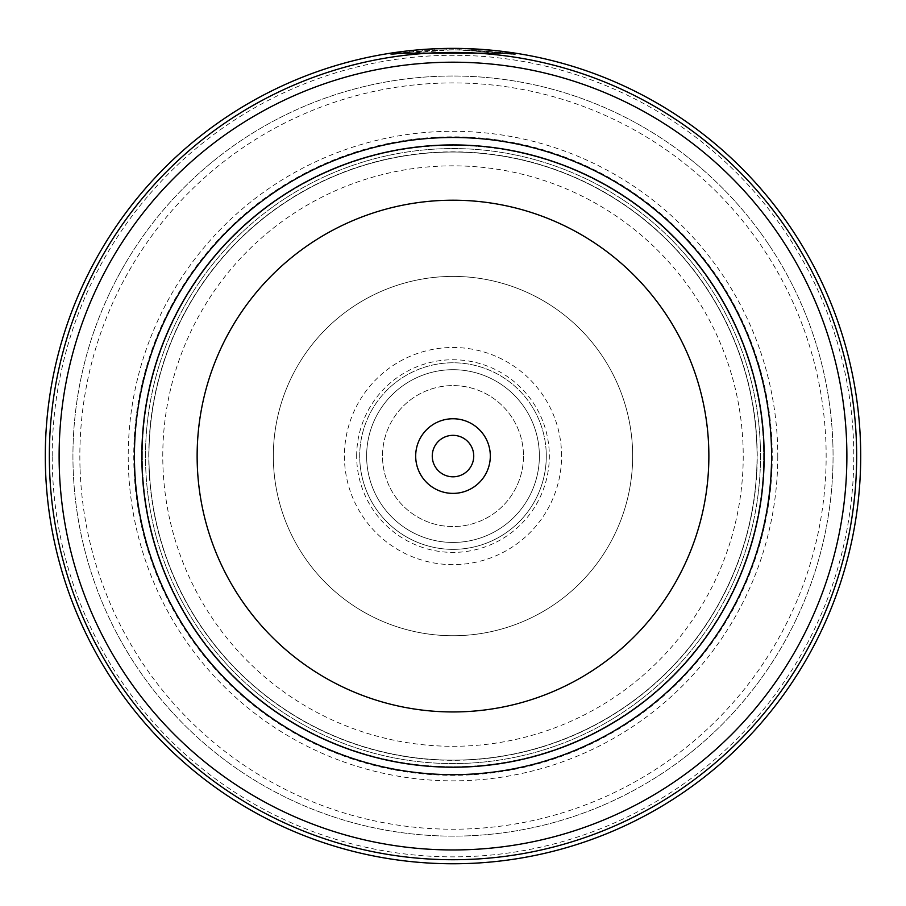 <?xml version="1.0" encoding="UTF-8"?>
<svg xmlns="http://www.w3.org/2000/svg" width="906" height="906" viewBox="0 0 906 906"><rect width="100%" height="100%" fill="white"/><g stroke="black" fill="none" stroke-linecap="round" stroke-linejoin="round"><path stroke-width="0.68" stroke-dasharray="4.53 3.4" d="M162.774 456.069A290.226 290.226 0 0 1 453 165.843A290.226 290.226 0 0 1 743.226 456.069A290.226 290.226 0 0 1 453 746.295A290.226 290.226 0 0 1 162.774 456.069M142.321 456.069A310.679 310.679 0 0 1 453 145.39A310.679 310.679 0 0 1 763.679 456.069A310.679 310.679 0 0 1 453 766.759A310.679 310.679 0 0 1 142.321 456.069A310.679 310.679 0 0 1 453 145.39A310.679 310.679 0 0 1 763.679 456.069A310.679 310.679 0 0 1 453 766.759A310.679 310.679 0 0 1 142.321 456.069M539.376 456.069A86.376 86.376 0 0 1 453 542.445A86.376 86.376 0 0 1 366.624 456.069A86.376 86.376 0 0 1 453 369.693A86.376 86.376 0 0 1 539.376 456.069A86.376 86.376 0 0 1 453 542.445A86.376 86.376 0 0 1 366.624 456.069A86.376 86.376 0 0 1 453 369.693A86.376 86.376 0 0 1 539.376 456.069M523.487 456.069A70.487 70.487 0 0 1 453 526.556A70.487 70.487 0 0 1 382.513 456.069A70.487 70.487 0 0 1 453 385.594A70.487 70.487 0 0 1 523.487 456.069A70.487 70.487 0 0 1 453 526.556A70.487 70.487 0 0 1 382.513 456.069A70.487 70.487 0 0 1 453 385.594A70.487 70.487 0 0 1 523.487 456.069M757.042 456.069A304.042 304.042 0 0 0 453 152.027A304.042 304.042 0 0 0 148.958 456.069A304.042 304.042 0 0 1 453 152.027A304.042 304.042 0 0 1 757.042 456.069A304.042 304.042 0 0 1 453 760.123A304.042 304.042 0 0 1 148.958 456.069A304.042 304.042 0 0 1 453 152.027A304.042 304.042 0 0 1 757.042 456.069A304.042 304.042 0 0 1 453 760.123A304.042 304.042 0 0 1 148.958 456.069A304.042 304.042 0 0 1 453 152.027A304.042 304.042 0 0 1 757.042 456.069A304.042 304.042 0 0 1 453 760.123A304.042 304.042 0 0 1 148.958 456.069A304.042 304.042 0 0 0 453 760.123A304.042 304.042 0 0 0 757.042 456.069A304.042 304.042 0 0 0 453 152.027A304.042 304.042 0 0 0 148.958 456.069A304.042 304.042 0 0 1 453 152.027A304.042 304.042 0 0 1 757.042 456.069M148.754 456.069A304.246 304.246 0 0 1 453 151.834A304.246 304.246 0 0 1 757.246 456.069A304.246 304.246 0 0 1 453 760.315A304.246 304.246 0 0 1 148.754 456.069M764.154 456.069A311.154 311.154 0 0 0 453 144.926A311.154 311.154 0 0 0 141.846 456.069A311.154 311.154 0 0 0 453 767.223A311.154 311.154 0 0 0 764.154 456.069M432.264 456.069A20.736 20.736 0 0 0 453 476.805A20.736 20.736 0 0 0 473.736 456.069A20.736 20.736 0 0 0 453 435.344A20.736 20.736 0 0 0 432.264 456.069M142.038 456.069A310.962 310.962 0 0 1 453 145.119A310.962 310.962 0 0 1 763.962 456.069A310.962 310.962 0 0 1 453 767.031A310.962 310.962 0 0 1 142.038 456.069A310.962 310.962 0 0 1 453 145.119A310.962 310.962 0 0 1 763.962 456.069A310.962 310.962 0 0 1 453 767.031A310.962 310.962 0 0 1 142.038 456.069A310.962 310.962 0 0 1 453 145.119A310.962 310.962 0 0 1 763.962 456.069A310.962 310.962 0 0 1 453 767.031A310.962 310.962 0 0 1 142.038 456.069M777.778 456.069A324.778 324.778 0 0 1 453 780.847A324.778 324.778 0 0 1 128.222 456.069A324.778 324.778 0 0 1 453 131.291A324.778 324.778 0 0 1 777.778 456.069M772.252 456.069A319.252 319.252 0 0 1 453 775.321A319.252 319.252 0 0 1 133.748 456.069A319.252 319.252 0 0 1 453 136.829A319.252 319.252 0 0 1 772.252 456.069M52.208 456.069A400.792 400.792 0 0 1 453 55.289A400.792 400.792 0 0 1 853.792 456.069A400.792 400.792 0 0 1 453 856.861A400.792 400.792 0 0 1 52.208 456.069M860.7 456.069A407.7 407.7 0 0 0 453 48.369A407.7 407.7 0 0 0 45.3 456.069A407.7 407.7 0 0 0 453 863.769A407.7 407.7 0 0 0 860.7 456.069M403.725 51.359L390.554 53.182L390.769 54.553L453.023 49.751L497.111 52.152L515.231 54.553L459.251 49.807L459.274 48.426A407.7 407.7 0 0 1 471.8 48.811L479.625 49.241M515.231 54.553L515.446 53.182L501.312 51.246L465.22 48.55M465.084 48.55L464.212 48.528M460.112 48.437L459.274 48.426L459.251 49.807A406.318 406.318 0 0 1 471.732 50.192L471.8 48.811L471.732 50.192L502.853 52.82L502.875 51.438M480.758 49.32L502.411 51.382M499.942 51.087L499.093 50.985M492.298 50.272L490.939 50.147M466.307 48.596L462.853 48.494M423.34 49.456L420.735 49.649M411.924 50.453L411.007 50.543M405.084 51.2L404.461 51.268M471.732 50.192C514.155 53.409 512.252 53.341 466.001 49.966C422.094 48.652 383.431 55.549 413.578 51.676L403.147 52.82L403.034 51.449M419.025 49.796L434.2 48.811L434.268 50.192L434.2 48.811M409.353 52.106L446.749 49.807L421.788 50.951A406.318 406.318 0 0 0 409.353 52.106L409.206 50.736L442.57 48.505M434.11 48.811L432.943 48.867M432.4 48.89L425.039 49.332M422.649 49.502L421.845 49.57M409.206 50.736A407.7 407.7 0 0 1 421.686 49.581L421.788 50.951M432.819 48.867L423.17 49.468M422.377 50.906L422.275 49.536M446.749 49.807L446.726 48.426M413.521 51.676L413.385 50.306M413.442 50.294L413.578 51.676L390.769 54.553M404.744 52.627L404.574 51.257M80.045 468.175A373.147 373.147 0 0 1 440.905 83.126A373.147 373.147 0 0 1 825.955 443.974A373.147 373.147 0 0 1 465.095 829.024A373.147 373.147 0 0 1 80.045 468.175M832.863 443.747A380.056 380.056 0 0 0 440.678 76.217A380.056 380.056 0 0 0 73.137 468.391A380.056 380.056 0 0 0 465.322 835.932A380.056 380.056 0 0 0 832.863 443.747A380.056 380.056 0 0 0 440.678 76.217A380.056 380.056 0 0 0 73.137 468.391A380.056 380.056 0 0 0 465.322 835.932A380.056 380.056 0 0 0 832.863 443.747M632.569 450.248A179.66 179.66 0 0 1 458.821 635.638A179.66 179.66 0 0 1 273.431 461.901A179.66 179.66 0 0 1 447.179 276.5A179.66 179.66 0 0 1 632.569 450.248A179.66 179.66 0 0 1 458.821 635.638A179.66 179.66 0 0 1 273.431 461.901A179.66 179.66 0 0 1 447.179 276.5A179.66 179.66 0 0 1 632.569 450.248M546.239 453.045A93.284 93.284 0 0 1 456.024 549.308A93.284 93.284 0 0 1 359.761 459.093A93.284 93.284 0 0 0 456.024 549.308A93.284 93.284 0 0 0 546.239 453.045A93.284 93.284 0 0 0 449.976 362.83A93.284 93.284 0 0 0 359.761 459.093A93.284 93.284 0 0 1 449.976 362.83A93.284 93.284 0 0 1 546.239 453.045M760.338 446.103A307.508 307.508 0 0 0 443.034 148.731A307.508 307.508 0 0 0 145.662 466.046A307.508 307.508 0 0 0 462.966 763.418A307.508 307.508 0 0 0 760.338 446.103A307.508 307.508 0 0 0 443.034 148.731A307.508 307.508 0 0 0 145.662 466.046A307.508 307.508 0 0 0 462.966 763.418A307.508 307.508 0 0 0 760.338 446.103M356.67 456.069A96.33 96.33 0 0 1 453 359.75A96.33 96.33 0 0 1 549.33 456.069A96.33 96.33 0 0 1 453 552.4A96.33 96.33 0 0 1 356.67 456.069M561.584 456.069A108.584 108.584 0 0 0 453 347.485A108.584 108.584 0 0 0 344.416 456.069A108.584 108.584 0 0 0 453 564.653A108.584 108.584 0 0 0 561.584 456.069"/><path stroke-width="1.36" d="M141.846 456.069A311.154 311.154 0 0 1 453 144.926A311.154 311.154 0 0 1 764.154 456.069A311.154 311.154 0 0 1 453 767.223A311.154 311.154 0 0 1 141.846 456.069A311.154 311.154 0 0 1 453 144.926A311.154 311.154 0 0 1 764.154 456.069M415.684 456.069A37.316 37.316 0 0 0 453 493.385A37.316 37.316 0 0 0 490.316 456.069A37.316 37.316 0 0 0 453 418.753A37.316 37.316 0 0 0 415.684 456.069M432.264 456.069A20.736 20.736 0 0 0 453 476.805A20.736 20.736 0 0 0 473.736 456.069A20.736 20.736 0 0 0 453 435.344A20.736 20.736 0 0 0 432.264 456.069M45.3 456.069A407.7 407.7 0 0 1 453 48.369A407.7 407.7 0 0 1 860.7 456.069A407.7 407.7 0 0 1 453 863.769A407.7 407.7 0 0 1 45.3 456.069A407.7 407.7 0 0 0 453 863.769A407.7 407.7 0 0 0 860.7 456.069M846.884 456.069A393.884 393.884 0 0 0 453 62.197A393.884 393.884 0 0 0 59.117 456.069A393.884 393.884 0 0 0 453 849.953A393.884 393.884 0 0 0 846.884 456.069M390.554 53.182L515.446 53.182M464.212 48.528L460.112 48.437M479.625 49.241L480.758 49.32M502.411 51.382L503.023 51.449M502.875 51.438L499.942 51.087M499.093 50.985L492.298 50.272M490.939 50.147L466.307 48.596M462.853 48.494L435.446 48.754M434.948 48.777L423.34 49.456M420.735 49.649L411.924 50.453M411.007 50.543L405.084 51.2M404.461 51.268L403.419 51.404M403.034 51.449L403.725 51.359M442.57 48.505L434.11 48.811M425.039 49.332L422.649 49.502M421.845 49.57L419.025 49.796M434.189 48.811L432.819 48.867M423.17 49.468L421.709 49.581M708.866 456.069A255.866 255.866 0 0 0 453 200.203A255.866 255.866 0 0 0 197.134 456.069A255.866 255.866 0 0 0 453 711.946A255.866 255.866 0 0 0 708.866 456.069M771.572 456.069A318.572 318.572 0 0 1 453 774.653A318.572 318.572 0 0 1 134.428 456.069A318.572 318.572 0 0 1 453 137.497A318.572 318.572 0 0 1 771.572 456.069M856.657 456.069A403.657 403.657 0 0 0 453 52.423A403.657 403.657 0 0 0 49.343 456.069A403.657 403.657 0 0 0 453 859.726A403.657 403.657 0 0 0 856.657 456.069"/></g></svg>
